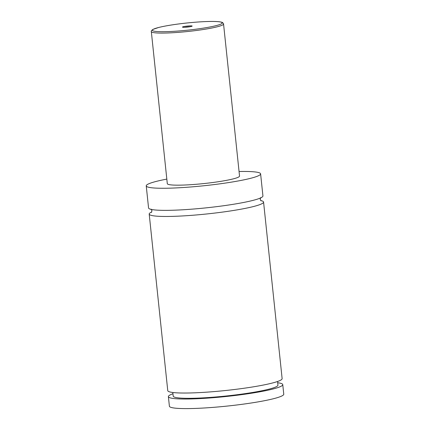<?xml version="1.0" encoding="UTF-8"?>
<svg xmlns="http://www.w3.org/2000/svg" width="430" height="430" viewBox="0 0 430 430"><rect width="100%" height="100%" fill="white"/><g stroke="black" fill="none" stroke-linecap="round" stroke-linejoin="round"><path stroke-width="0.64" d="M239.058 171.505A57.496 5.912 174 0 1 260.607 173.849L262.929 195.946A57.496 5.912 174 0 1 231.99 204.503A57.496 5.912 174 0 1 172.145 210.254A57.496 5.912 174 0 1 148.56 207.964L146.238 185.868A57.496 5.912 174 0 1 166.824 179.1M260.671 200.547A57.496 5.912 174 0 1 263.568 202.052A57.496 5.912 174 0 1 232.63 210.614A57.496 5.912 174 0 1 172.785 216.365A57.496 5.912 174 0 1 149.199 214.07A57.496 5.912 174 0 1 151.725 211.995M184.465 27.283A4.87 0.5 -6 0 0 189.307 26.832A4.87 0.5 -6 0 0 192.135 26.128A4.87 0.5 -6 0 0 190.157 25.875A4.87 0.5 -6 0 0 184.868 26.402A4.87 0.5 -6 0 0 182.497 27.138A4.87 0.5 -6 0 0 184.465 27.283M189.931 26.73A4.117 0.425 -6 0 0 189.797 26.735A4.117 0.425 -6 0 0 184.776 27.273M223.552 23.983L239.537 176.064A36.313 3.73 174 0 1 219.999 181.471A36.313 3.73 174 0 1 182.202 185.104A36.313 3.73 174 0 1 167.302 183.658L151.322 31.573A36.313 3.73 174 0 0 166.216 33.024A36.313 3.73 174 0 0 204.013 29.39A36.313 3.73 174 0 0 223.552 23.983C224.008 23.94 222.138 21.951 221.6 22.199L220.009 21.86C217.365 21.468 213.334 21.344 207.916 21.5C200.665 21.72 192.619 22.333 183.787 23.333C173.414 24.537 165.077 25.907 158.783 27.439L152.886 29.412C151.484 30.508 150.962 31.229 151.322 31.573M260.607 173.849A57.496 5.912 174 0 1 229.668 182.411A57.496 5.912 174 0 1 169.823 188.163A57.496 5.912 174 0 1 146.238 185.868M263.568 202.052L282.128 378.62A57.496 5.912 174 0 1 251.19 387.183A57.496 5.912 174 0 1 191.345 392.934A57.496 5.912 174 0 1 167.759 390.639L149.199 214.07M277.56 381.485L277.941 385.113A52.659 5.413 174 0 1 226.137 396.003A52.659 5.413 174 0 1 173.204 396.121L172.822 392.493M277.694 382.754A57.496 5.912 174 0 1 282.757 384.608L283.762 394.186A57.496 5.912 174 0 1 252.824 402.749A57.496 5.912 174 0 1 192.979 408.5A57.496 5.912 174 0 1 169.393 406.21L168.388 396.627A57.496 5.912 174 0 1 172.957 393.762M282.757 384.608A57.496 5.912 174 0 1 251.819 393.171A57.496 5.912 174 0 1 191.974 398.922A57.496 5.912 174 0 1 168.388 396.627M166.797 31.648A35.104 3.607 -6 0 0 215.564 25.773A35.104 3.607 -6 0 0 207.824 21.511A35.104 3.607 -6 0 0 159.057 27.386A35.104 3.607 -6 0 0 166.797 31.648M260.704 197.585L260.177 199.332L261.053 200.907M151.424 212.425L151.946 210.678L151.075 209.109"/></g></svg>

